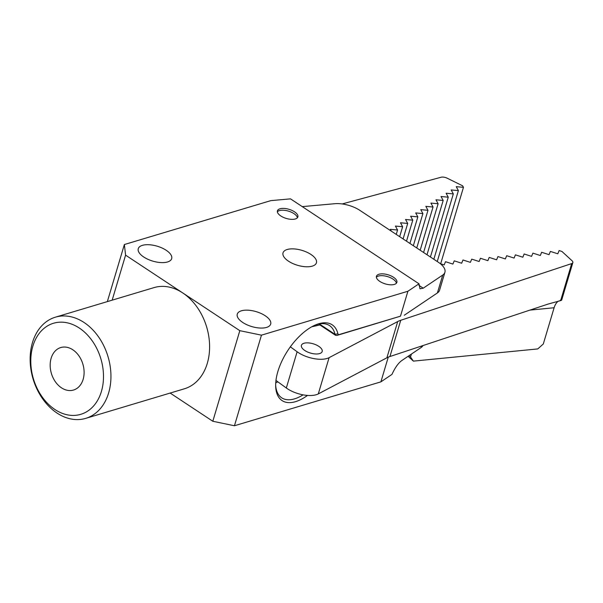 <?xml version="1.0" encoding="UTF-8"?>
<svg xmlns="http://www.w3.org/2000/svg" width="603" height="603" viewBox="0 0 603 603"><rect width="100%" height="100%" fill="white"/><g stroke="black" fill="none" stroke-linecap="round" stroke-linejoin="round"><path stroke-width="0.9" d="M290.352 346.831L297.121 351.76A21.128 9.429 16.6 0 0 329.095 357.662L397.701 321.557A38.027 16.967 16.6 0 1 400.739 320.283L571.689 263.586A5.284 2.359 16.6 0 0 572.85 262.614A5.284 2.359 16.6 0 0 571.976 260.692L561.958 251.474L559.117 250.569L557.79 253.795L550.373 251.421L549.047 254.654L541.637 252.28L540.311 255.506L532.894 253.132L531.567 256.365L524.158 253.991L522.831 257.217L515.414 254.85L514.095 258.076L506.678 255.702L505.352 258.936L497.935 256.561L496.616 259.787L489.199 257.421L487.872 260.647L480.455 258.272L479.136 261.506L471.719 259.132L470.393 262.358L462.983 259.991L461.657 263.217L454.24 260.843L452.913 264.076L445.504 261.702L444.177 264.928L440.341 263.699M400.739 320.283L389.93 356.524L548.157 304.055L560.654 300.611C562.094 300.053 561.936 299.94 560.179 300.264M305.811 342.919A10.824 4.832 16.6 0 0 301.417 345.323A10.824 4.832 16.6 0 0 310.417 353.049A10.824 4.832 16.6 0 0 322.175 351.511A10.824 4.832 16.6 0 0 317.246 345.429A10.824 4.832 16.6 0 0 305.811 342.919M320.585 324.791L311.751 326.803M389.93 356.524A38.027 16.967 16.6 0 0 386.9 357.798L318.294 393.902A21.128 9.429 -163.4 0 1 286.319 388L275.963 380.463M408.125 356.283L413.379 361.122L537.763 348.926L543.303 343.989L554.112 307.749L529.841 310.123M411.412 354.074L410.537 356.999L413.379 361.122M558.423 301.108A15.844 9.573 -95.6 0 0 554.112 307.749M409.068 355.649L410.537 356.999M342.15 203.942L441.087 177.244A5.284 2.359 -163.4 0 1 447.222 178.217L462.637 185.814L463.466 187.329L456.245 186.659L458.393 190.616L451.172 189.945L453.328 193.895L446.107 193.231L448.255 197.181L441.034 196.51L443.182 200.46L435.969 199.797L438.117 203.746L430.896 203.075L433.044 207.025L425.831 206.362L427.979 210.311L420.758 209.64L422.907 213.59L415.693 212.927L417.841 216.876L410.62 216.206L412.769 220.163L405.548 219.492L407.703 223.442L400.482 222.778L402.631 226.728L395.41 226.057L397.565 230.007L390.345 229.344L391.339 231.168M440.665 263.805L463.466 187.329M396.246 234.416L397.565 230.007M399.668 236.67L402.631 226.728M403.083 238.931L407.703 223.442M406.497 241.192L412.769 220.163M409.919 243.454L417.841 216.876M413.334 245.707L422.907 213.59M416.748 247.969L427.979 210.311M420.17 250.23L433.044 207.025M423.585 252.484L438.117 203.746M426.999 254.745L443.182 200.46M430.421 257.006L448.255 197.181M433.836 259.267L453.328 193.895M437.258 261.521L458.393 190.616M376.362 277.252A10.666 4.764 -163.4 0 1 392.983 279.083A10.666 4.764 -163.4 0 1 396.405 283.229M277.357 211.796A10.666 4.764 -163.4 0 1 293.978 213.628A10.666 4.764 -163.4 0 1 297.4 217.773M313.349 325.944A43.31 21.783 -56.5 0 1 313.341 326.434M277.84 381.827A43.31 21.783 -56.5 0 1 275.744 382.83M280.772 215.942A10.666 4.764 16.6 0 0 291.226 219.334A10.666 4.764 16.6 0 0 297.874 216.929A10.666 4.764 16.6 0 0 289.01 209.316A10.666 4.764 16.6 0 0 277.425 210.831A10.666 4.764 16.6 0 0 280.772 215.942M316.952 324.482A43.31 21.783 -56.5 0 1 317.065 325.59M418.881 285.317L423.216 288.189L442.738 275.051A21.128 9.429 -163.4 0 0 444.908 272.307A21.128 9.429 -163.4 0 0 438.268 262.192L359.908 210.387A21.128 9.429 -163.4 0 0 334.823 203.708L302.261 206.625M421.572 346.032L421.128 347.532L401.613 360.669C398.176 363.247 394.965 367.815 391.98 374.388L380.892 381.857L234.446 425.756L261.453 335.162L239.821 330.67L182.701 292.907A52.815 39.097 -106.7 0 0 154.029 287.608L55.378 317.186A52.815 39.097 -106.7 0 0 30.15 360.315A52.815 39.097 -106.7 0 0 57.036 413.078A52.815 39.097 -106.7 0 0 85.709 418.369A52.815 39.097 -106.7 0 0 108.623 392.952A52.815 39.097 -106.7 0 0 98.477 336.791A52.815 39.097 -106.7 0 0 55.378 317.186M421.128 347.532A21.128 9.429 16.6 0 0 422.974 345.564M101.41 391.453A47.539 35.185 -106.7 0 0 60.534 322.16A47.539 35.185 -106.7 0 0 39.481 392.772A47.539 35.185 -106.7 0 0 101.41 391.453M83.131 379.37A22.183 16.417 -106.7 0 0 78.872 355.785A22.183 16.417 -106.7 0 0 60.775 347.547A22.183 16.417 -106.7 0 0 51.413 373.513A22.183 16.417 -106.7 0 0 73.513 390.043A22.183 16.417 -106.7 0 0 83.131 379.37M85.709 418.369L184.367 388.799A52.815 39.097 -106.7 0 0 209.595 345.662A52.815 39.097 -106.7 0 0 182.701 292.907L125.582 255.144L124.369 244.532L270.815 200.633L290.518 198.862L418.987 283.794L407.899 291.257L400.475 316.176L339.263 334.522A3.166 1.59 -56.5 0 1 337.929 333.821L335.004 334.326L319.296 323.932M261.453 335.162L407.899 291.257M310.952 254.458A17.427 7.779 -163.4 0 1 316.432 262.802A17.427 7.779 -163.4 0 1 297.505 265.275A17.427 7.779 -163.4 0 1 283.026 252.845A17.427 7.779 -163.4 0 1 293.88 248.903A17.427 7.779 -163.4 0 1 310.952 254.458M265.207 315.738A17.427 7.779 -163.4 0 1 270.679 324.082A17.427 7.779 -163.4 0 1 251.752 326.562A17.427 7.779 -163.4 0 1 237.273 314.125A17.427 7.779 -163.4 0 1 248.127 310.191A17.427 7.779 -163.4 0 1 265.207 315.738M166.202 250.283A17.427 7.779 -163.4 0 1 171.674 258.634A17.427 7.779 -163.4 0 1 152.747 261.107A17.427 7.779 -163.4 0 1 138.268 248.67A17.427 7.779 -163.4 0 1 149.122 244.735A17.427 7.779 -163.4 0 1 166.202 250.283M379.784 281.39A10.666 4.764 16.6 0 0 390.231 284.789A10.666 4.764 16.6 0 0 396.88 282.385A10.666 4.764 16.6 0 0 388.015 274.772A10.666 4.764 16.6 0 0 376.43 276.287A10.666 4.764 16.6 0 0 379.784 281.39M388.257 357.157L380.892 381.857M307.5 395.425A45.421 22.846 -56.5 0 1 275.677 386.191A45.421 22.846 -56.5 0 1 316.417 324.565A45.421 22.846 -56.5 0 1 337.929 333.821M125.582 255.144L112.166 300.158M107.349 301.606L124.369 244.532M339.263 334.522L336.949 335.426L335.585 335.328L335.004 334.326M336.971 335.419L400.475 316.176M170.152 393.058L212.814 421.263L234.446 425.756M212.814 421.263L239.821 330.67M303.083 394.852A43.31 21.783 -56.5 0 1 281.729 397.837A43.31 21.783 -56.5 0 1 275.661 385.113M315.422 324.979A43.31 21.783 -56.5 0 1 329.502 325.575A43.31 21.783 -56.5 0 1 334.974 334.152M423.216 288.189L420.005 288.792L418.987 283.794M442.738 275.051L437.401 292.945L404.274 315.241M437.401 292.945A21.128 9.429 16.6 0 0 439.572 290.201L444.908 272.307M571.689 263.586L560.654 300.611M397.701 321.557L386.9 357.798M318.294 393.902L329.095 357.662M286.319 388L297.121 351.76M572.85 262.614L561.649 300.173M335.585 335.328L318.565 324.075"/></g></svg>
